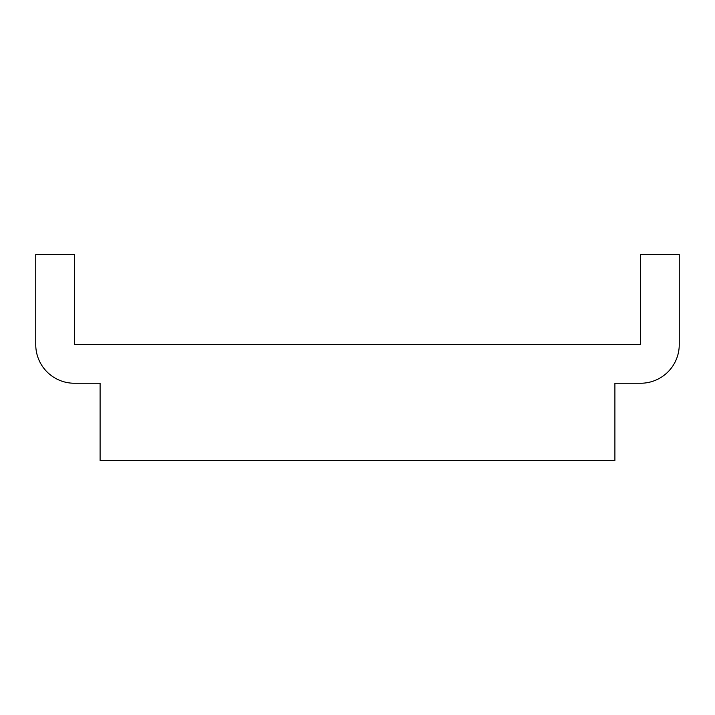 <?xml version="1.0" encoding="UTF-8"?>
<svg xmlns="http://www.w3.org/2000/svg" width="715" height="715" viewBox="0 0 715 715"><rect width="100%" height="100%" fill="white"/><g stroke="black" fill="none" stroke-linecap="round" stroke-linejoin="round"><path stroke-width="1.07" d="M679.25 254.54L640.64 254.54L640.64 344.63L74.36 344.63L74.36 254.54L35.75 254.54L35.75 344.63A38.61 38.61 0 0 0 74.36 383.24L100.1 383.24L100.1 460.46L614.9 460.46L614.9 383.24L640.64 383.24A38.61 38.61 0 0 0 679.25 344.63L679.25 254.54"/></g></svg>
